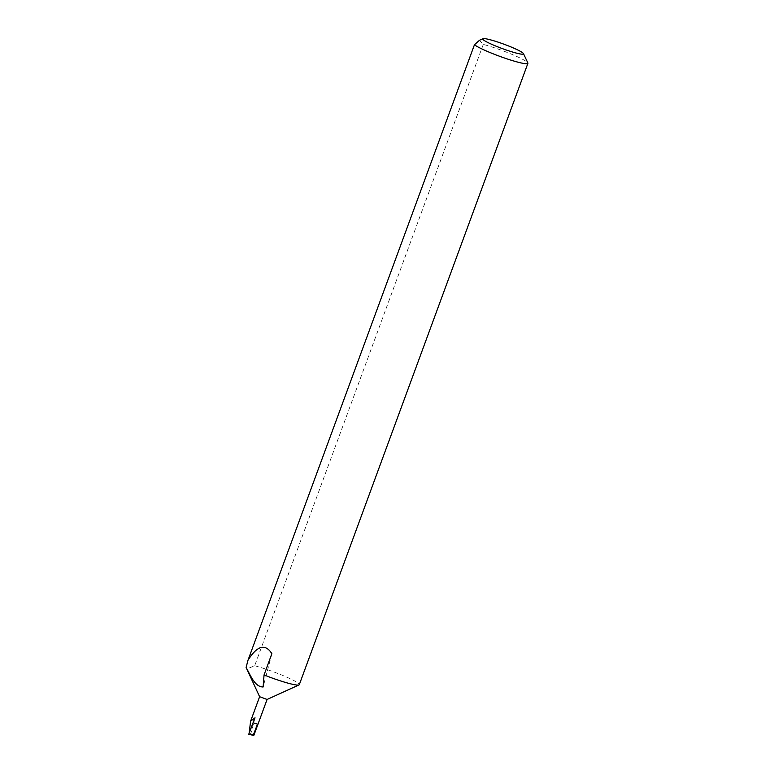 <?xml version="1.0" encoding="UTF-8"?>
<svg xmlns="http://www.w3.org/2000/svg" width="774" height="774" viewBox="0 0 774 774"><rect width="100%" height="100%" fill="white"/><g stroke="black" fill="none" stroke-linecap="round" stroke-linejoin="round"><path stroke-width="0.58" stroke-dasharray="3.87 2.9" d="M479.493 40.277L483.276 44.418A29.102 3.144 -159.8 0 1 508.518 52.971A29.102 3.144 -159.8 0 1 527.858 62.955M259.619 696.697L267.078 699.464M483.276 44.418L254.675 665.746L246.635 669.046M254.675 665.746A29.102 3.144 -159.8 0 1 279.917 674.299A29.102 3.144 -159.8 0 1 299.296 684.671M248.715 734.323L251.221 733.936L248.706 733.075M255.023 717.798L250.766 734.004L249.112 733.259M251.221 733.936L253.785 735.213M254.259 723.129A16.264 1.761 20.2 0 0 256.871 723.951M271.877 653.672L263.121 686.973"/><path stroke-width="1.16" d="M509.04 46.15A21.711 2.341 20.2 0 0 482.957 38.7A21.711 2.341 20.2 0 0 497.208 46.634A21.711 2.341 20.2 0 0 523.466 53.609A21.711 2.341 20.2 0 0 509.04 46.15M523.466 53.609L527.858 62.955A29.102 3.144 -159.8 0 1 527.897 63.333A29.102 3.144 -159.8 0 1 492.651 53.609A29.102 3.144 -159.8 0 1 474.443 44.776L479.493 40.277L482.957 38.7M254.259 723.129L256.871 723.951A16.264 1.761 20.2 0 0 257.481 724.135L253.243 735.3L253.949 735.136L267.078 699.464L259.619 696.697L250.612 721.194L255.023 717.798L253.079 722.732A16.264 1.761 20.2 0 0 254.259 723.129L253.214 722.732M527.897 63.333L299.296 684.671A29.102 3.144 -159.8 0 1 299.016 684.932A29.102 3.144 -159.8 0 1 264.05 674.947L263.121 686.973C254.656 687.002 250.379 674.928 246.103 667.449L259.629 696.745M249.112 733.259L250.612 721.194M264.05 674.947L271.877 653.672C265.25 643.339 257.287 645.516 247.999 660.232L246.103 667.449M253.243 735.3L248.715 734.323L253.079 722.732M474.443 44.776L247.999 660.232M257.481 724.135L256.871 723.951M257.877 724.116L253.785 735.213M267.049 699.473L299.016 684.932"/></g></svg>
